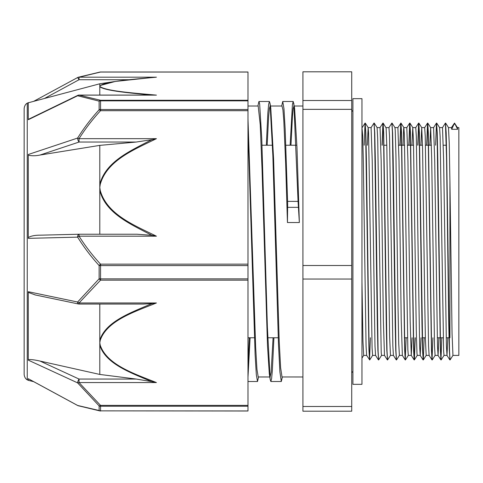 <?xml version="1.0" encoding="UTF-8"?>
<svg xmlns="http://www.w3.org/2000/svg" width="483" height="483" viewBox="0 0 483 483"><rect width="100%" height="100%" fill="white"/><g stroke="black" fill="none" stroke-linecap="round" stroke-linejoin="round"><path stroke-width="0.72" d="M451.436 127.627L454.521 123.068L457.443 127.627L457.661 129.305L454.521 123.08L451.708 129.305L451.46 127.609L448.484 127.597M452.976 355.379L450.065 359.932L449.51 351.02L446.733 158.973L446.183 132.861L445.513 123.292M444.052 355.373L441.136 359.926L440.581 351.02L437.809 158.883L437.254 132.789L436.584 123.298M435.123 355.385L432.207 359.938L431.651 351.032L428.324 132.843L427.745 123.074L426.863 145.232M424.165 337.768L423.307 359.92L422.728 351.026L419.401 132.891L418.815 123.068L417.934 145.232M415.235 337.768L414.378 359.907L413.798 351.02L410.472 132.819L409.892 123.056L409.004 145.232M408.34 355.379L405.424 359.932L404.869 351.026L401.542 132.801L400.962 123.068L400.081 145.232M392.063 123.093L394.949 127.627L395.233 130.295L395.933 155.272L398.04 307.913L398.741 343.842L399.405 355.403L396.501 359.944L395.945 351.032L393.174 158.967L392.619 132.867L391.948 123.304M383.134 123.08L386.116 127.983L386.817 146.059L389.618 336.198L390.463 355.403L387.571 359.938L387.016 351.026L383.689 132.885L383.11 123.062L382.222 145.232M381.558 355.373L378.642 359.926L378.092 351.02L375.315 158.889L374.76 132.795L374.09 123.292M372.635 355.385L369.718 359.932L369.163 351.032L366.392 158.907L365.836 132.819L365.166 123.304M449.975 359.702L449.305 350.109L448.749 323.99L446.527 157.343L445.423 123.056L442.506 127.609L443.642 160.549L446.413 345.925L446.998 355.403L447.801 337.768M441.842 337.768L440.955 359.926L440.375 350.163L437.049 131.968L436.463 123.08L435.612 145.232M432.913 337.768L432.031 359.938L431.452 350.211L428.119 131.98L427.54 123.093L426.682 145.232M423.193 359.708L422.522 350.133L421.967 324.015L419.196 131.98L418.616 123.087L417.753 145.232M415.06 337.768L414.173 359.926L413.593 350.121L410.266 131.968L409.687 123.074L408.829 145.232M406.131 337.768L405.249 359.932L404.669 350.187L401.337 131.968L400.757 123.087L399.9 145.232M396.41 359.708L395.74 350.199L395.185 324.105L392.413 131.98L391.858 123.074L388.942 127.627M387.481 359.702L386.811 350.115L386.255 323.99L383.484 131.974L382.904 123.08L382.047 145.232M378.557 359.696L377.881 350.139L377.332 324.039L374.554 131.968L374.005 123.056L371.089 127.609L372.224 160.561L374.995 345.955L375.551 355.373L378.437 359.907M370.425 337.768L369.537 359.932L368.958 350.205L365.631 131.974L365.045 123.093L364.194 145.232M361.96 281.855L362.968 341.493L363.693 355.403L361.96 358.132M367.34 145.232L368.143 127.603L371.113 127.597M365.275 123.087L368.167 127.621L368.577 132.952L372.085 347.917L372.604 355.403L375.569 355.403M374.204 123.074L377.096 127.609L377.694 138.579L381.202 352.409L381.534 355.397L384.504 355.403M403.045 145.232L403.649 128.707L403.879 127.621L404.349 134.612L407.857 349.632L408.31 355.397L411.281 355.403L412.09 337.768M411.975 145.232L412.766 127.584L413.472 140.873L416.274 330.143L416.974 353.465L417.24 355.397L420.198 355.403M420.904 145.232L421.731 127.615L422.589 148.951L424.69 299.351L425.396 338.945L426.181 355.403L423.307 359.92M429.828 145.232L430.661 127.627L431.705 158.702L434.513 345.985L435.092 355.41L438.063 355.403M436.698 123.08L439.584 127.615L440.122 136.49L443.629 351.129L444.022 355.397L446.986 355.403M448.484 127.584L449.244 143.366L449.945 182.502L452.046 333.264L452.951 355.403L458.85 355.403L458.85 127.597L457.419 127.597M290.132 145.232L292.444 104.376L293.211 101.478L294.588 108.077L296.967 147.333L299.351 222.524L298.065 201.387L287.596 201.381A17.684 2.439 90.8 0 1 287.614 207.346L287.445 222.524L285.634 162.862L283.817 120.877L282.923 109.798L281.981 106.019M247.984 128.363L255.127 354.812L256.316 374.663L257.505 381.504L258.55 376.981M266.326 145.232L267.866 112.883L268.639 104.382L269.405 101.484L270.045 103.471L272.859 155.755L278.492 344.584L279.899 371.946L281.311 381.498L282.356 376.981M293.851 103.483L298.059 201.248M247.984 377.114L250.116 337.768M257.892 106.019L258.936 101.484L259.643 103.899L261.75 138.392L267.383 327.112L270.196 379.499L270.842 381.498L271.609 378.636L272.382 370.105L273.921 337.768M281.698 106.019L282.742 101.478L283.956 108.603L285.169 129.209L287.596 201.387M247.984 118.969L255.664 347.259L256.944 369.326L258.218 376.975L269.792 376.981M267.165 145.232L268.645 116.198L269.387 108.603L270.124 106.012L270.414 106.405M270.045 103.465L270.782 108.065L273.595 158.973L279.216 341.378L280.623 367.762L282.024 376.969L302.919 376.981M290.971 145.232L292.45 116.204L293.193 108.597L293.93 106.012L294.219 106.411M273.082 337.768L271.12 372.315L270.124 376.969L269.834 376.571M270.196 379.505L269.309 373.86L267.491 345.647L262.052 169.599L260.24 124.783L258.188 106.019M249.276 337.768L247.984 364.037M299.351 222.524L287.445 222.524M457.661 129.305L451.708 129.305M438.872 337.768L438.069 355.397L437.489 345.979L434.718 160.567L433.595 127.597L436.469 123.08M432.007 359.92L429.115 355.385L428.56 346.021L425.233 136.164L424.678 127.603L421.701 127.597M421.019 337.768L420.216 355.416L419.63 345.949L416.304 136.164L415.754 127.597L412.778 127.597M414.148 359.907L411.262 355.379L410.152 320.809L407.936 160.555L406.807 127.597L409.687 123.074M399.387 355.403L402.363 355.403L401.228 320.893L399.006 160.573L397.895 127.597L394.931 127.597M396.295 359.926L393.41 355.391L392.854 346.015L389.527 136.164L388.972 127.603L386.014 127.597M387.366 359.92L384.48 355.385L383.369 320.79L381.153 160.549L380.03 127.597L382.904 123.08M369.718 359.938L366.627 355.385L366.072 346.015L363.301 160.573L362.745 136.158L361.96 127.597M302.919 406.493L302.919 411.202L351.721 411.202L351.721 406.493L302.919 406.493L302.919 279.047L351.721 279.047L351.721 406.493M351.721 109.345L351.721 265.511L302.919 265.511L302.919 109.345L351.721 109.345L351.721 100.518L302.919 100.518L302.919 71.798L351.721 71.798L351.721 100.518M302.919 265.511L302.919 279.047M351.721 265.511L351.721 279.047M302.919 100.518L302.919 109.345M247.984 280.152L247.984 278.866L100.555 278.866L100.555 280.152L247.984 280.152L247.984 405.388L100.555 405.388A2.976 1.455 131.9 0 1 99.13 405.895L99.13 410.508L77.618 405.46L28.286 378.714L28.286 380.35L33.647 381.648M156.426 302.974L152.006 303.638A305.884 234.702 179.8 0 0 149.561 304.58C130.193 312.906 105.475 321.865 99.794 340.249A2.976 1.896 10.2 0 0 100.235 340.322C106.997 320.513 134.944 311.662 156.426 302.974L79.049 302.974L79.049 304.042A2.976 2.976 0 0 1 78.439 303.976A2.976 1.322 101.8 0 1 77.618 302.02L99.13 278.788A2.976 0.622 -0 0 0 100.555 278.866L100.555 265.578A2.976 0.405 180 0 1 99.13 265.529L99.13 278.788A2.976 1.455 48.1 0 0 100.555 280.152L79.049 302.974A2.976 1.654 -142.8 0 1 77.618 302.02L28.286 291.708L28.286 360.143L77.618 382.88L99.13 405.895A2.976 2.753 180 0 0 100.555 406.233L247.984 406.233L247.984 405.388M156.426 236.187C134.962 225.543 106.997 214.7 100.235 190.429A2.976 1.008 171.7 0 0 99.794 190.501C105.475 213.021 130.199 223.967 149.561 234.146A305.884 287.457 0.3 0 0 152.006 235.306L156.426 236.187L79.049 236.187C85.316 246.113 92.488 255.435 100.555 264.159L100.555 265.578L247.984 265.578L247.984 264.159L100.555 264.159A2.976 0.779 137.7 0 0 99.13 265.529C91.058 256.684 83.891 247.224 77.618 237.141A2.976 0.881 -31.8 0 1 79.049 236.187L79.049 234.237A2.976 1.425 88.6 0 0 78.977 234.237A2.976 1.425 88.6 0 0 77.618 237.141L28.286 238.354L28.286 154.494L77.618 138.053A2.976 1.135 71.6 0 0 79.049 142.044L79.049 138.663A2.976 0.881 -148.2 0 0 77.618 138.053C83.891 128.013 91.058 118.583 99.13 109.78A2.976 0.779 42.3 0 1 100.555 110.698L247.984 110.698L247.984 264.159M28.286 380.35L27.247 379.783L27.247 103.217L28.286 102.65L28.286 119.712L77.618 95.761L99.13 101.134L99.13 109.78A2.976 2.21 -0 0 1 100.555 109.508L100.555 110.698C92.488 119.422 85.316 128.744 79.049 138.663L156.426 138.663L152.006 139.672A305.884 287.234 0.3 0 0 149.561 140.819C130.193 150.968 105.475 161.865 99.794 184.379A2.976 1.008 8.3 0 1 100.235 184.421C106.997 160.151 134.944 149.307 156.426 138.663M100.235 190.429L99.794 187.428L99.794 234.237M247.984 410.955L100.555 410.858L247.984 411.003M156.426 382.566C134.872 373.92 107.045 365.003 100.235 345.224A2.976 1.896 169.8 0 1 99.794 345.248C105.523 363.59 130.132 372.526 149.555 380.755A305.884 234.291 179.8 0 0 152.006 381.679L156.426 382.566L79.049 382.566L79.049 379.052A2.976 0.767 114.7 0 0 77.618 382.88A2.976 1.654 -37.2 0 0 79.049 382.566L100.555 405.388L100.555 410.858A2.976 2.832 0 0 1 99.13 410.508A2.976 2.228 101.4 0 0 99.969 410.942L78.198 405.732A2.976 2.536 -73.5 0 1 77.618 405.46L77.63 405.497A2.976 2.976 0 0 0 78.198 405.732A2.976 2.536 -73.5 0 0 78.258 405.75M99.999 72.052A2.976 2.228 78.6 0 1 100.555 72.045L247.984 72.045L247.984 100.271L100.555 100.271A2.976 2.228 101.4 0 0 99.13 101.134A2.976 2.355 180 0 1 100.555 100.85L247.984 100.85L247.984 100.271M99.896 72.076A2.976 2.228 78.6 0 1 99.969 72.058L78.198 77.268A2.976 2.536 -106.5 0 0 77.66 77.509M149.561 77.739L115.298 81.452L99.794 85.624A2.976 2.904 38.5 0 1 100.235 85.606C106.997 81.138 134.944 79.146 156.426 77.189L79.049 77.189A2.976 2.536 -106.5 0 0 78.198 77.268A2.976 2.976 0 0 0 77.63 77.503L79.049 79.725L79.049 77.189L100.555 72.045M247.984 110.698L247.984 109.508L100.555 109.508L100.555 100.271L79.049 95.127L156.426 95.127C134.962 93.165 106.997 91.172 100.235 86.711A2.976 2.904 141.5 0 0 99.794 86.753C105.475 90.913 130.199 92.99 149.561 94.903A305.884 53.166 0.1 0 0 151.511 95.079M77.618 95.761A2.976 2.536 -73.5 0 1 79.049 95.127L79.049 95.079A2.976 2.976 0 0 0 77.751 95.38A2.976 0.658 64.1 0 0 77.618 95.761M152.006 95.121L156.426 95.127M28.286 119.434L29.276 118.909M99.794 95.079L99.794 83.782L114.737 81.536M77.618 77.54L33.647 101.352M156.426 77.189L153.944 77.34M152.006 235.306L137.1 234.237L79.049 234.237L40.017 235.185C34.806 235.179 30.894 235.97 28.286 237.558M79.037 234.237A2.976 2.976 0 0 0 78.977 234.237L40.017 235.185M40.017 155.049L79.049 142.044L136.218 142.044L99.794 145.377L40.017 155.049C35.736 155.937 31.83 155.985 28.286 155.194M136.218 142.044L152.006 139.672M99.794 145.377L99.794 187.428L100.235 184.421M78.21 234.738L79.049 234.726M247.984 100.85L247.984 109.508M28.286 359.618C30.894 359.382 34.806 359.859 40.017 361.061L99.794 374.44L99.794 304.042M152.006 381.679L136.218 379.052L99.794 374.44M35.422 294.992L28.286 292.408M143.077 304.042L152.006 303.638M247.984 265.578L247.984 278.866M247.984 406.233L247.984 410.858M27.247 103.217C27.646 103.03 24.724 103.893 24.15 108.44L24.15 341.336M24.15 108.44L24.15 374.56C24.724 379.107 27.646 379.97 27.247 379.783M361.96 98.665L361.96 384.335L352.91 384.335L352.91 98.665L361.96 98.665M453.809 124.149L455.203 124.149M287.614 207.346L298.367 207.346M449.921 181.047L449.921 337.768M100.235 345.224L99.794 342.773L100.235 340.322M100.235 86.711L99.794 86.155L100.235 85.606M44.466 98.478L79.049 79.725L128.816 79.725M136.218 379.052L79.049 379.052L40.017 361.061M400.962 123.062L397.871 127.621M403.879 127.621L400.987 123.087M412.802 127.609L409.916 123.074M417.27 355.379L414.378 359.907M421.731 127.615L418.846 123.087M430.661 127.627L427.769 123.093M448.514 127.609L445.628 123.074M247.984 381.51L257.505 381.51M270.842 381.51L281.311 381.51M258.979 101.49L269.405 101.49M282.742 101.49L293.211 101.49M449.86 359.913L446.968 355.379M440.931 359.907L438.045 355.373M427.54 123.093L424.654 127.627M423.078 359.926L420.186 355.391M418.616 123.087L415.724 127.615M405.225 359.907L402.333 355.379M365.045 123.093L362.159 127.621M439.572 127.597L442.537 127.597M430.631 127.597L433.607 127.597M426.169 355.403L429.127 355.403M403.848 127.597L406.825 127.597M390.457 355.403L393.416 355.403M377.084 127.597L380.043 127.597M363.675 355.403L366.639 355.403M247.984 337.768L254.426 337.768M267.763 337.768L278.232 337.768M404.362 337.768L407.513 337.768M422.22 337.768L425.366 337.768M437.272 337.768L443.219 337.768M446.195 337.768L449.178 337.768M247.984 145.232L248.679 145.232M262.015 145.232L272.484 145.232M285.821 145.232L296.29 145.232M383.816 145.232L386.798 145.232M398.698 145.232L404.651 145.232M407.628 145.232L413.581 145.232M419.522 145.232L422.504 145.232M425.481 145.232L431.434 145.232M443.334 145.232L446.485 145.232M270.456 106.019L282.024 106.019M293.93 106.019L302.919 106.019M247.984 106.019L258.218 106.019M352.91 371.451L351.721 372.641M351.721 110.359L352.91 111.549M100.047 410.955A2.976 2.976 0 0 0 100.555 411.003M100.047 72.045A2.976 2.976 0 0 1 100.555 71.997L247.984 71.997M29.022 119.035L77.751 95.38M154.204 95.079L79.049 95.079M153.986 77.334L115.467 81.428M137.1 234.237L79.049 234.237M78.439 303.976L34.873 294.878M79.049 304.042L143.789 304.042M28.274 378.738L77.63 405.497M28.286 102.776L99.794 83.782"/></g></svg>
